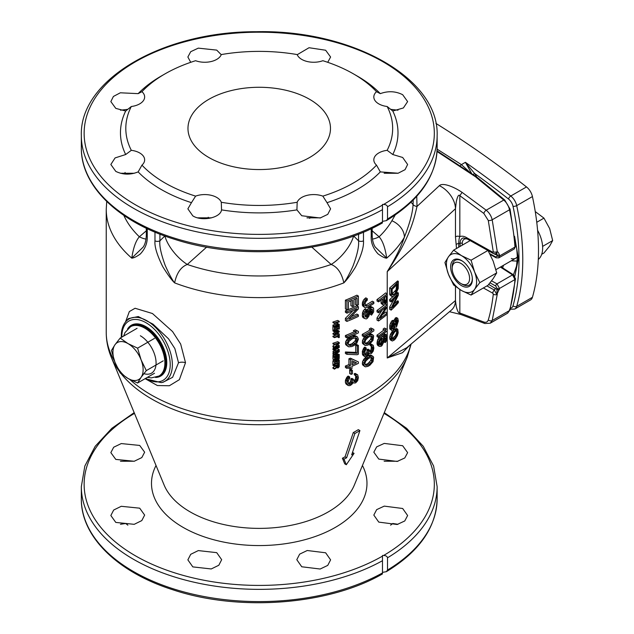 <?xml version="1.0" encoding="UTF-8"?>
<svg xmlns="http://www.w3.org/2000/svg" width="634" height="634" viewBox="0 0 634 634"><rect width="100%" height="100%" fill="white"/><g stroke="black" fill="none" stroke-linecap="round" stroke-linejoin="round"><path stroke-width="0.95" d="M437.024 151.502L477.291 177.948M416.744 196.286L417.021 206.43C414.279 217.834 410.444 237.528 387.223 271.621C395.45 258.22 401.179 246.737 404.397 237.187C409.921 222.851 412.805 211.978 413.059 204.568A5.334 4.073 -177.4 0 0 417.021 206.43L439.37 185.667C442.5 182.426 453.255 186.372 462.091 192.371L486.199 210.203C489.234 212.675 491.231 215.869 492.198 219.776L497.31 251.88L496.802 251.809L495.772 253.877L493.387 253.552A2.845 1.617 -60.9 0 1 492.792 252.245L466.283 237.465A13.52 7.941 -120.9 0 0 459.832 236.648C459.238 237.599 458.865 239.898 458.715 243.543L458.715 247.212M514.269 248.94L514.974 247.062A225.934 130.445 -120 0 0 509.522 209.775C508.579 205.852 506.661 202.611 503.776 200.051L476.182 177.362M382.484 221.979L382.484 204.441L383.61 204.449C385.892 204.544 387.192 205.321 387.517 206.771L387.517 219.007L386.383 220.64L382.484 221.345M410.943 202.254A17.792 14.669 10.2 0 1 413.059 204.568L413.217 200.019M391.883 220.751A17.792 13.782 30 0 1 404.397 237.187A152.992 88.332 0 0 1 386.7 258.141L375.328 247.141C373.347 244.28 372.293 240.231 372.166 234.984A3.558 2.053 180 0 1 371.215 236.379C370.827 242.553 373.093 248.377 378.007 253.862C382.064 256.762 384.965 258.189 386.7 258.141C385.218 247.942 382.698 240.825 379.116 236.783A139.813 80.716 0 0 0 391.883 220.751L395.204 214.981M159.919 234.136L159.919 240.793C159.261 245.651 161.004 253.814 165.149 265.281C169.016 273.983 172.171 279.848 174.612 282.875C176.712 273.04 180.944 266.906 187.299 264.465L206.629 247.141M311.841 247.141L331.17 264.465C337.439 266.89 341.663 273.032 343.85 282.875C346.869 279.943 350.721 274.72 355.412 267.207C361.253 255.724 363.948 246.935 363.48 240.841L363.48 232.131M372.451 239.058A26.683 11.032 -48.7 0 0 379.116 236.783L372.166 230.8M208.768 218.413L208.229 217.24M310.24 217.24L309.693 218.413M353.574 236.014A26.683 11.032 131.3 0 1 331.17 264.465A139.813 80.716 0 0 1 187.299 264.465A26.683 11.032 48.7 0 1 164.895 236.014M353.59 235.943L358.543 240.793C359.121 246.254 357.275 254.67 353.003 266.042C349.524 273.84 346.473 279.451 343.85 282.875A152.992 88.332 0 0 1 174.612 282.875C171.83 280.323 167.836 274.855 162.629 266.454C156.939 254.82 154.395 246.285 154.981 240.841A3.558 2.053 180 0 0 159.919 240.793L164.88 235.943M383.618 302.101A152.992 88.332 0 0 0 383.721 302.022L384.608 300.571L384.783 297.227M379.124 344.286L379.687 344.111A152.992 88.332 0 0 0 380.249 343.691L381.549 341.258L381.731 338.699L383.253 339.578L382.698 338.548L381.771 338.516A155.132 89.56 0 0 1 381.208 338.936L379.497 342.352L379.687 344.634L381.208 344.991A155.132 89.56 0 0 0 381.771 344.571L383.071 342.138L383.253 339.578M381.549 338.112L381.731 338.699M365.073 343.295L366.666 342.851A152.992 88.332 0 0 0 368.164 341.988L370.684 339.269L371.302 336.947L372.816 337.819L372.198 336.266L369.67 336.567A155.132 89.56 0 0 1 368.172 337.431L365.556 340.101L364.891 342.392L365.556 343.969L368.172 343.723A155.132 89.56 0 0 0 369.67 342.859L372.198 340.141L372.816 337.819M371.096 335.869L371.302 336.947M365.073 364.598L366.666 364.162A152.992 88.332 0 0 0 368.164 363.298L370.684 360.572L371.302 358.25L372.816 359.121L372.198 357.568L369.67 357.869A155.132 89.56 0 0 1 368.172 358.733L365.556 361.404L364.891 363.702L365.556 365.279L368.172 365.033A155.132 89.56 0 0 0 369.67 364.17L372.198 361.443L372.816 359.121M371.096 357.172L371.302 358.25M348.423 344.634L350.404 344.365A152.992 88.332 0 0 0 352.116 343.62L355 341.108L355.706 338.833L357.227 339.713L356.514 338.104L353.637 338.199A155.132 89.56 0 0 1 351.933 338.952L348.954 341.409L348.201 343.652L348.954 345.284L351.933 345.245A155.132 89.56 0 0 0 353.637 344.5L356.514 341.98L357.227 339.713M355.468 337.74L355.706 338.833M351.933 363.306A152.992 88.332 0 0 0 354.786 362.022M409.826 345.15L402.479 352.71L387.223 357.98L387.223 271.621L455.474 208.721A21.35 14.281 -132.5 0 0 439.37 185.667M146.303 230.8L139.353 236.783C135.819 240.793 133.291 247.91 131.769 258.141C133.711 258.062 136.532 256.699 140.249 254.044C145.202 248.79 147.54 242.909 147.254 236.379L147.254 228.684M145.772 379.045L157.391 385.535L169.341 385.757L179.382 379.663L185.508 362.688L180.666 344.048L172.575 331.566L152.453 313.521L135.082 308.259L129.344 311.563L125.516 321.985M380.994 300.112L381.177 303.535L383.253 304.954L384.529 304.93A155.132 89.56 0 0 0 385.25 304.36L387.017 300.968L387.192 293.804A155.132 89.56 0 0 1 378.53 300.421L378.53 301.871A155.132 89.56 0 0 0 382.516 298.986L382.516 303.337L383.253 304.954M378.53 301.871L377.008 300.999L377.008 299.541A152.992 88.332 0 0 0 385.654 292.916L387.192 293.804M377.008 310.438L378.53 311.318L378.53 312.768L377.008 311.888L377.008 310.438A152.992 88.332 0 0 0 384.149 305.065M382.437 314.662A152.992 88.332 0 0 0 385.654 312.039L387.192 312.927L387.192 314.377A155.132 89.56 0 0 1 378.53 320.994L378.53 318.823L386.138 307.022A155.132 89.56 0 0 1 378.53 312.768M378.53 320.994L377.008 320.122L377.008 317.943L382.12 310.177M377.008 335.132L378.53 336.004L378.53 337.462L377.008 336.583L377.008 335.132A152.992 88.332 0 0 0 384.053 329.831M384.426 328.071L385.963 328.959A155.132 89.56 0 0 1 384.529 330.108L382.999 329.228A152.992 88.332 0 0 0 384.426 328.071L387.192 329.387L387.192 330.845A155.132 89.56 0 0 1 378.53 337.462M380.804 335.766L377.785 339.436L377.008 343.604L377.785 345.482L379.298 346.362L381.018 346.338A155.132 89.56 0 0 0 381.961 345.641L383.982 341.671L384.164 339.111L383.253 337.153A155.132 89.56 0 0 0 383.618 336.876L385.781 336.123L386.312 337.137L385.25 342.606L386.494 340.624L387.192 337.621L386.494 334.815L383.618 335.663A155.132 89.56 0 0 1 382.334 336.646L380.067 339.039L378.72 341.924L378.53 344.484L379.298 346.362M382.096 334.784L384.252 333.785L386.494 334.815M384.164 339.745L384.783 336.258L386.312 337.137M384.608 335.671L384.783 336.258M364.922 305.334L365.802 305.097A152.992 88.332 0 0 0 372.332 301.198L373.846 302.069L373.846 303.527A155.132 89.56 0 0 1 367.308 307.419L365.335 307.775L364.447 307.284L363.781 305.461L364.447 301.958L367.308 298.701L367.308 300.151L365.778 301.729L365.113 303.781L365.778 306.087L367.308 305.968A155.132 89.56 0 0 0 373.846 302.069M367.308 298.701L365.802 297.829L363.829 299.644L362.489 302.291L362.489 305.683L364.447 307.284M363.781 316.596L364.447 318.419L362.941 317.547L362.268 315.724L363.781 316.596L364.003 313.331L366.658 309.717L366.658 311.175L365.113 313.949L365.335 316.738L366.436 317.341A155.132 89.56 0 0 0 367.094 316.984L368.172 315.161L369.036 310.311L370.731 308.1A155.132 89.56 0 0 0 371.572 307.593L372.404 307.332L373.64 308.496L373.64 311.888L371.572 315.098L370.058 314.226L371.096 309.337M362.268 315.724L363.163 310.898L365.144 308.845L366.658 309.717M365.224 316.311A152.992 88.332 0 0 0 365.58 316.112L366.666 314.29L367.522 309.44L369.218 307.228A152.992 88.332 0 0 0 370.058 306.721L370.89 306.46L373.228 307.783M362.268 334.364L363.781 335.243L363.781 336.694L362.268 335.822L362.268 334.364A152.992 88.332 0 0 0 370.454 329.728M370.89 328.008L372.404 328.88A155.132 89.56 0 0 1 370.731 329.886L369.218 329.014A152.992 88.332 0 0 0 370.89 328.008L373.846 329.426L373.846 330.885A155.132 89.56 0 0 1 363.781 336.694M364.669 345.173L362.489 343.446L362.489 340.545L363.829 337.89L366.452 335.473A152.992 88.332 0 0 0 368.378 334.364L370.89 333.817L373.64 335.854L373.022 340.355L369.884 343.945A155.132 89.56 0 0 1 367.958 345.062L365.335 345.546L364.003 344.317L363.781 342.986L365.335 338.762L367.958 336.345A155.132 89.56 0 0 0 369.884 335.235L371.572 334.712L373.022 335.029M366.214 347.971L364.708 347.099L364.051 347.701L362.268 351.799L362.941 355.317L364.891 356.68L366.214 356.688A155.132 89.56 0 0 0 367.094 356.197L368.608 354.62L369.036 353.162L369.67 353.756L371.152 353.606A155.132 89.56 0 0 0 371.572 353.352L373.228 351.117L373.846 348.074L373.228 345.308L371.572 345.118L371.572 346.33L372.61 346.909L372.816 347.987L372.61 350.293L371.572 352.139A155.132 89.56 0 0 1 371.152 352.393L369.884 352.179L369.464 350.008A155.132 89.56 0 0 1 368.608 350.499L368.386 353.043L367.094 354.992A155.132 89.56 0 0 1 366.214 355.476L365.335 355.23L364.891 353.772L365.113 350.99L366.214 349.183L366.214 347.971L364.891 349.413L363.781 352.67L364.003 355.46L364.891 356.68M365.026 354.43A152.992 88.332 0 0 0 365.58 354.121L366.88 352.171L367.094 349.627A152.992 88.332 0 0 0 367.95 349.136L369.464 350.008M371.152 352.393L369.654 351.529A152.992 88.332 0 0 0 370.058 351.268L371.096 349.421L371.302 347.115L372.816 347.987M371.096 346.037L371.302 347.115M371.572 346.33L370.058 345.459L370.058 344.246L370.89 343.985L373.228 345.308M364.669 366.484L362.489 364.756L362.489 361.848L363.829 359.201L366.452 356.776A152.992 88.332 0 0 0 368.378 355.666L370.89 355.119L373.64 357.156L373.022 361.657L369.884 365.255A155.132 89.56 0 0 1 367.958 366.365L365.335 366.848L364.003 365.628L363.781 364.288L365.335 360.072L367.958 357.647A155.132 89.56 0 0 0 369.884 356.538L371.572 356.015L373.022 356.332M334.498 323.483L332.929 322.571L332.929 322.024A152.992 88.332 0 0 0 337.724 320.439L339.277 321.335L339.277 321.882A155.132 89.56 0 0 1 337.367 322.54L337.367 325.083A155.132 89.56 0 0 0 339.277 324.426L339.277 324.973A155.132 89.56 0 0 1 334.498 326.565L334.498 326.019A155.132 89.56 0 0 0 336.757 325.282L336.757 322.746A155.132 89.56 0 0 1 334.498 323.483L334.498 322.936A155.132 89.56 0 0 0 339.277 321.335M337.367 323.649A152.992 88.332 0 0 0 337.724 323.522L339.277 324.426M334.498 326.565L332.929 325.662L332.929 325.115A152.992 88.332 0 0 0 335.188 324.378L335.188 323.253M332.929 326.383L334.498 327.295L334.498 330.56L332.929 329.656L332.929 326.383A152.992 88.332 0 0 0 333.738 326.13M334.498 330.56A155.132 89.56 0 0 0 335.117 330.362L335.117 327.635A155.132 89.56 0 0 0 336.757 327.096L336.757 329.458L335.188 328.555L335.188 327.612M332.929 333.468L334.498 334.372L334.498 334.918L332.929 334.015L334.166 332.707L334.166 331.637M332.929 330.377L334.498 331.828L332.929 330.924L332.929 330.377L334.142 330.354M335.117 330.33L337.724 330.243L339.277 331.146L334.498 331.289M334.498 337.645L334.498 337.098A155.132 89.56 0 0 0 338.778 335.671L338.778 334.221A155.132 89.56 0 0 0 339.277 334.047L337.724 333.151A152.992 88.332 0 0 1 337.225 333.326L337.225 334.776A152.992 88.332 0 0 1 332.929 336.186L332.929 336.733L334.498 337.645A155.132 89.56 0 0 0 338.778 336.218L338.778 337.668L337.225 336.749M334.498 344.722L332.929 343.818L332.929 343.271A152.992 88.332 0 0 0 337.724 341.686L339.277 342.582L339.277 343.398L335.22 347.036A155.132 89.56 0 0 0 339.277 345.665L339.277 346.212A155.132 89.56 0 0 1 334.498 347.812L334.498 346.996L338.675 343.335A155.132 89.56 0 0 1 334.498 344.722L334.498 344.175A155.132 89.56 0 0 0 339.277 342.582M334.498 347.812L332.929 346.901L332.929 346.085L334.522 344.714M334.063 347.353L333.032 348.597L333.032 349.865L335.22 351.299L336.147 351.268A155.132 89.56 0 0 0 339.277 350.206L339.277 349.659A155.132 89.56 0 0 1 336.147 350.729L335.735 350.768M335.156 349.627A152.992 88.332 0 0 0 337.724 348.763L339.277 349.659M332.929 353.439L334.498 354.343L334.498 355.072L332.929 354.168L332.929 353.439L333.959 352.766M332.929 351.624L334.498 352.528L334.498 353.075L332.929 352.171L332.929 351.624A152.992 88.332 0 0 0 334.752 351.038M336.48 353.598L339.277 354.477L339.277 355.294A155.132 89.56 0 0 1 334.498 356.887L334.498 356.34A155.132 89.56 0 0 0 338.279 355.095L334.498 355.072M334.498 356.887L332.929 355.983L332.929 355.436A152.992 88.332 0 0 0 334.34 354.985M333.738 356.451A152.992 88.332 0 0 1 332.929 356.704L333.032 359.304L335.632 360.603A155.132 89.56 0 0 0 336.147 360.437L336.955 359.621L337.771 359.898A155.132 89.56 0 0 0 338.176 359.755L339.182 358.685L339.277 356.015A155.132 89.56 0 0 1 334.498 357.616L334.911 360.477M332.929 360.794L334.498 361.697L334.498 364.97L332.929 364.059L332.929 360.794A152.992 88.332 0 0 0 334.554 360.271M334.498 364.97A155.132 89.56 0 0 0 335.117 364.772L335.117 362.046A155.132 89.56 0 0 0 336.757 361.507L336.757 363.868L335.188 362.965L335.188 362.022M332.929 364.788L334.498 365.691L334.498 366.238L332.929 365.335L332.929 364.788A152.992 88.332 0 0 0 333.738 364.526M335.117 364.082A152.992 88.332 0 0 0 336.385 363.654M337.367 363.322A152.992 88.332 0 0 0 337.724 363.203L339.277 364.098L339.182 366.769L338.176 367.839A155.132 89.56 0 0 1 337.771 367.974L336.86 367.554L334.498 369.147L334.498 368.512L336.654 367.078L336.654 365.533A155.132 89.56 0 0 1 334.498 366.238M334.498 369.147L332.929 368.235L332.929 367.601L335.093 366.048M346.933 309.78L345.403 308.893L345.403 300.175A152.992 88.332 0 0 0 356.887 295.19L358.4 296.062L358.4 304.78A155.132 89.56 0 0 1 356.99 305.445L356.99 298.186A155.132 89.56 0 0 1 353.883 299.605L353.883 305.897A155.132 89.56 0 0 1 352.425 306.539L352.425 300.247A155.132 89.56 0 0 1 348.454 301.911L348.454 309.17A155.132 89.56 0 0 1 346.933 309.78L346.933 301.063A155.132 89.56 0 0 0 358.4 296.062M356.99 305.445L355.468 304.574L355.468 298.883M352.425 306.539L350.895 305.659L350.895 300.896M346.933 313.172L345.403 312.285L345.403 310.826A152.992 88.332 0 0 0 356.887 305.842L358.4 306.713L358.4 308.893L348.708 319.235A155.132 89.56 0 0 0 358.4 314.947L358.4 316.398A155.132 89.56 0 0 1 346.933 321.398L346.933 319.219L356.99 308.837A155.132 89.56 0 0 1 346.933 313.172L346.933 311.714A155.132 89.56 0 0 0 358.4 306.713M351.228 316.651A152.992 88.332 0 0 0 356.887 314.068L358.4 314.947M346.933 321.398L345.403 320.511L345.403 318.331L352.956 310.66M345.403 335.521L346.933 336.408L346.933 337.859L345.403 336.979L345.403 335.521A152.992 88.332 0 0 0 354.731 331.542M355.238 329.862L356.752 330.734A155.132 89.56 0 0 1 354.842 331.614L353.32 330.734A152.992 88.332 0 0 0 355.238 329.862L358.4 331.408L358.4 332.858A155.132 89.56 0 0 1 346.933 337.859M347.947 346.418L345.657 344.619L345.657 341.718L347.17 339.174L350.158 336.963A152.992 88.332 0 0 0 352.361 336.004L355.238 335.671L357.465 336.939L358.4 339.158L356.752 343.327L353.883 345.601A155.132 89.56 0 0 1 351.688 346.56L348.708 346.838L347.194 345.506L346.933 344.159L348.708 340.054L351.688 337.843A155.132 89.56 0 0 0 353.883 336.884L355.801 336.503L357.465 336.939M346.933 354.327L345.403 353.439L345.403 351.989L355.706 352.393L355.706 345.134A152.992 88.332 0 0 0 356.887 344.571L358.4 345.451L358.4 354.168A155.132 89.56 0 0 1 357.227 354.723L346.933 354.327L346.933 352.869L357.227 353.273L357.227 346.005A155.132 89.56 0 0 0 358.4 345.451M350.451 369.353A155.132 89.56 0 0 0 351.933 368.726L351.933 366.301A155.132 89.56 0 0 0 358.4 363.361L358.4 361.911L350.404 358.162A152.992 88.332 0 0 1 348.922 358.789L348.922 364.598A152.992 88.332 0 0 1 345.403 366.024L345.403 367.482L346.933 368.37A155.132 89.56 0 0 0 350.451 366.935L350.451 369.353L348.922 368.473L348.922 367.569M351.196 374.369L349.667 373.489L349.667 370.097A152.992 88.332 0 0 0 350.895 369.574L352.425 370.454L352.425 373.838A155.132 89.56 0 0 1 351.196 374.369L351.196 370.977A155.132 89.56 0 0 0 352.425 370.454M348.692 384.101L349.207 384.394L348.454 383.736L348.201 381.177L349.706 378.141L349.706 376.929L348.177 376.049L347.424 376.596L345.403 380.551L345.403 382.492L346.164 384.125L348.201 385.535L349.706 385.646A155.132 89.56 0 0 0 350.697 385.226L352.425 383.768L352.908 382.342L353.637 382.991L355.325 382.96A155.132 89.56 0 0 0 355.801 382.738L357.695 380.646L358.4 377.65L357.695 374.837L355.801 374.512L355.801 375.724L356.99 376.382L357.227 377.476L356.99 379.766L355.801 381.533A155.132 89.56 0 0 1 355.325 381.747L354.366 381.7M348.391 383.459A152.992 88.332 0 0 0 349.168 383.134L350.65 381.296L350.895 378.767A152.992 88.332 0 0 0 351.87 378.347L353.392 379.227L353.883 381.43M353.661 380.868L353.804 380.868A152.992 88.332 0 0 0 354.279 380.654L355.468 378.894L355.706 376.604L357.227 377.476M355.468 375.502L355.706 376.604M355.801 375.724L354.279 374.845L354.279 373.632L355.238 373.434L357.695 374.837M145.146 378.656L161.187 382.635L163.128 382.247L172.63 377.285L178.519 362.735L174.865 348.589L168.557 338.841L153.024 324.156L138.291 316.548L128.512 318.577L125.904 321.525C122.845 325.115 121.308 329.926 121.3 335.965L121.332 337.415M127.553 329.038A29.354 16.944 60 0 1 131.341 325.234A29.354 16.944 60 0 1 153.959 333.096A29.354 16.944 60 0 1 166.774 362.64A29.354 16.944 60 0 1 160.695 376.073A29.354 16.944 60 0 1 155.504 377.452M130.715 326.621A29.354 16.944 60 0 1 132.649 324.6M161.9 375.257A29.354 16.944 60 0 1 159.182 375.922M398.009 524.286L392.779 523.486L390.592 525.158M127.878 525.158L125.683 523.486L120.46 524.286M402.669 508.5L384.252 506.122L376.667 509.641L373.822 515.077L378.767 522.115L397.185 524.492L404.769 520.958L407.622 515.521L402.669 508.5M398.009 461.243L384.133 461.227M382.484 572.375L386.383 571.67L387.517 570.037L387.517 557.801C387.192 556.351 385.892 555.574 383.61 555.479A175.103 101.099 0 0 0 383.982 413.376M192.815 566.891L211.233 568.96L218.817 565.251L221.67 559.687L216.717 552.65L198.299 550.589L190.715 554.314L187.87 559.87L192.815 566.891M382.484 573.017L382.484 555.471L383.61 555.479M402.669 445.734L384.252 443.412L376.667 446.867L373.822 452.193L378.767 459.087L397.185 461.441L404.769 457.97L407.622 452.636L402.669 445.734M325.646 552.785L307.228 550.51L299.644 554.148L296.799 559.687L301.744 566.772L320.162 569.023L327.746 565.393L330.599 559.87L325.646 552.785M197.713 217.842L211.526 217.85M306.935 217.85L320.749 217.842M384.133 173.264L398.009 173.256M390.592 109.333L398.009 110.205M120.46 110.205L127.878 109.333M120.46 173.256L134.337 173.264M114.485 360.968A152.992 88.332 0 0 1 106.235 332.351L106.235 209.283A152.992 88.332 0 0 0 131.769 258.141L143.181 247.078M123.836 215.378A139.813 80.716 0 0 0 139.353 236.783A26.683 11.032 -131.3 0 0 146.018 239.058M342.408 458.231L344.722 463.819L346.315 464.738L344 459.151L342.408 458.231A124.946 72.141 0 0 0 345.031 456.845L353.296 432.562A136.635 78.885 0 0 0 358.329 429.662L359.922 430.573L351.656 454.855A127.196 73.433 0 0 0 354.065 453.342L352.496 452.438M455.474 286.465L455.474 300.548A21.35 14.875 49.8 0 1 451.408 310.089L406.735 347.749L387.223 357.98L455.474 300.548L456.258 306.468C457.479 311.246 458.667 313.426 459.832 313.006L460.752 314.464L484.891 323.53A2.845 1.878 -70.5 0 1 483.861 322.032C486.096 322.714 487.57 322.024 488.283 319.948C490.439 312.871 492.111 304.272 493.3 294.136L492.792 293.209L483.377 287.955M483.861 213.468L488.283 220.473A2.845 1.141 167.6 0 0 492.198 219.776L509.522 209.775A1.775 0.705 -12.1 0 0 510.053 209.101L504.712 199.995A1.775 0.88 -49.6 0 1 504.719 200.003A1.775 0.88 -49.6 0 0 503.776 200.051L486.199 210.203A2.845 1.3 127.3 0 0 483.861 213.468L459.832 195.692C458.675 194.218 457.479 196.271 456.266 201.842L455.474 208.721L455.474 236.934L456.504 248.48M391.654 296.363L389.823 294.834L389.656 287.963L397.621 280.941L398.342 281.353L398.2 288.541L396.012 293.653A155.132 89.56 0 0 1 393.722 296.038L392.295 296.712L391.321 295.698L391.162 288.835A155.132 89.56 0 0 0 398.342 281.353M389.656 307.086L391.162 307.958L391.162 310.137L389.656 309.265L389.656 307.086L394.451 298.685M394.277 303.741L397.621 300.793L398.342 301.205L398.342 302.664A155.132 89.56 0 0 1 391.162 310.137M389.656 299.581L391.162 300.453L391.162 301.903L389.656 301.039L389.656 299.581L393.524 296.173M394.015 295.737L397.621 292.559L398.342 292.979L398.342 295.159L392.295 307.609A155.132 89.56 0 0 0 398.342 301.205M394.34 321.066L393.048 320.321L391.693 321.034L389.823 325.099L389.823 328.967L392.295 330.845L393.096 330.56A155.132 89.56 0 0 0 393.563 330.084L394.958 326.732L396.163 327.144A155.132 89.56 0 0 0 396.607 326.653L398.342 321.058L397.772 318.331L396.607 318.426A155.132 89.56 0 0 1 396.163 318.91L394.958 321.89L394.34 321.066L393.563 321.375A155.132 89.56 0 0 1 393.096 321.842L391.321 325.963L391.162 328.777L391.812 330.583M397.772 318.331L396.432 317.571L395.584 317.84L393.833 320.772M394.189 331.392L392.874 330.639L390.338 334.57L389.656 337.835L391.162 338.699L392.295 334.237L394.189 331.392A155.132 89.56 0 0 0 395.561 329.965L397.772 329.22L396.432 328.467L393.643 329.965M389.656 337.835L390.338 339.895L392.295 341.013L394.189 340.109A155.132 89.56 0 0 0 395.561 338.683L397.336 335.766L398.2 332.842L397.772 329.22M396.607 284.777L396.099 289.793L392.169 293.907M393.27 322.872L393.215 325.496L392.058 328.206M395.402 325.25L396.313 325.773L395.259 324.473L396.313 319.956A155.132 89.56 0 0 0 396.607 319.639L396.607 322.508L395.37 325.052M396.622 330.607L396.607 332.921L395.251 335.806L392.081 338.619M455.474 236.934A2.845 1.64 180 0 1 459.832 236.648L459.832 195.692L462.091 192.371M488.283 220.473L493.3 251.88L492.792 252.245M489.773 253.663L495.756 257L497.032 256.128L496.802 251.809A2.845 1.442 174.4 0 1 493.3 251.88M496.913 252.332A1.775 1.316 -42.7 0 0 497.31 251.88C497.872 251.738 498.578 252.697 499.426 254.773L499.521 255.985L514.974 247.062A1.775 0.935 -4.2 0 0 515.497 246.341L514.245 248.956M500.923 266.771L513.5 274.831A1.775 1.078 122.7 0 0 512.541 274.879L514.974 279.531A225.934 130.445 60 0 1 509.522 310.517L507.644 313.164M486.92 285.918L494.314 290.039L496.802 294.596L497.31 294.113L492.198 320.519L490.256 323.205L507.683 313.141M493.3 294.136A2.845 1.823 -173.8 0 0 496.802 294.596L499.521 288.454L496.993 283.858L491.572 280.83M490.217 254.519L496.129 257.808L498.799 257.872L499.521 255.985A1.775 0.935 -4.3 0 1 497.032 256.128M496.913 294.017L497.032 288.343L495.756 286.045L490.003 282.843M397.336 289.286L397.478 283.794A155.132 89.56 0 0 1 392.137 289.366L392.295 294.533L392.612 294.953L393.722 294.588A155.132 89.56 0 0 0 396.012 292.203L397.336 289.286L396.432 288.763M391.162 307.958L397.478 295.42A155.132 89.56 0 0 1 391.162 301.903M391.162 300.453A155.132 89.56 0 0 0 398.342 292.979M383.618 298.138A155.132 89.56 0 0 0 386.312 295.983L386.312 300.587L385.25 302.901A155.132 89.56 0 0 1 384.711 303.337L383.8 303.321L383.618 302.735L383.618 298.138M378.53 311.318A155.132 89.56 0 0 0 387.192 304.692L387.192 306.872L379.877 318.593A155.132 89.56 0 0 0 387.192 312.927M385.963 328.959L387.192 329.387M384.529 330.108L385.781 330.552A155.132 89.56 0 0 1 378.53 336.004M364.447 318.419L366.214 318.918A155.132 89.56 0 0 0 367.308 318.316L369.036 315.875L369.884 311.025L370.938 309.424A155.132 89.56 0 0 0 371.358 309.178L371.984 309.035L372.61 310.105L371.572 315.098M372.404 328.88L373.846 329.426M370.731 329.886L372.198 330.457A155.132 89.56 0 0 1 363.781 335.243M336.757 329.458A155.132 89.56 0 0 0 337.367 329.252L337.367 326.898A155.132 89.56 0 0 0 338.675 326.447L338.675 329.173A155.132 89.56 0 0 0 339.277 328.967L339.277 325.694A155.132 89.56 0 0 1 334.498 327.295M334.498 331.828L335.735 331.796L335.735 333.611L334.498 334.372M334.498 334.918L339.277 331.867L339.277 331.146M336.147 333.389L336.147 331.748L338.881 331.645L336.147 333.389M338.778 337.668A155.132 89.56 0 0 0 339.277 337.494L339.277 334.047M332.929 349.445L334.498 350.348L334.807 349.072L336.147 348.003A155.132 89.56 0 0 0 339.277 346.941L339.277 347.487A155.132 89.56 0 0 1 336.147 348.549L335.22 349.389L335.22 350.483M334.498 350.348L334.807 351.07M334.498 352.528A155.132 89.56 0 0 0 339.277 350.935L339.277 351.751L335.014 354.541L339.277 354.477M334.498 353.075A155.132 89.56 0 0 0 338.279 351.822L334.498 354.343M338.58 358.804L338.675 356.768A155.132 89.56 0 0 1 337.264 357.251L337.264 358.979L337.874 359.319A155.132 89.56 0 0 0 338.073 359.248L338.58 358.804L337.264 358.044M335.426 360.041L335.735 360.033A155.132 89.56 0 0 0 336.044 359.93L336.654 359.185L336.654 357.457A155.132 89.56 0 0 1 335.117 357.956L335.22 359.922M336.757 363.868A155.132 89.56 0 0 0 337.367 363.662L337.367 361.301A155.132 89.56 0 0 0 338.675 360.857L338.675 363.583A155.132 89.56 0 0 0 339.277 363.369L339.277 360.104A155.132 89.56 0 0 1 334.498 361.697M334.498 365.691A155.132 89.56 0 0 0 339.277 364.098M337.367 367.292L337.264 365.335A155.132 89.56 0 0 0 338.778 364.819L338.778 366.539L338.176 367.292A155.132 89.56 0 0 1 337.874 367.395L337.565 367.411M356.752 330.734L358.4 331.408M354.842 331.614L356.514 332.295A155.132 89.56 0 0 1 346.933 336.408M346.933 368.37L346.933 366.912A155.132 89.56 0 0 0 350.451 365.485L350.451 359.668A155.132 89.56 0 0 0 351.933 359.042L358.4 361.911M351.933 364.851A155.132 89.56 0 0 0 356.514 362.799L351.933 360.738L351.933 364.851M349.207 384.394L349.706 384.434A155.132 89.56 0 0 0 350.697 384.022L352.179 382.175L352.425 379.647A155.132 89.56 0 0 0 353.392 379.227M345.403 382.492L346.933 383.38L347.694 379.203L349.706 376.929M346.933 383.38L348.201 385.535M392.137 325.678L393.096 323.055A155.132 89.56 0 0 0 393.563 322.579L394.189 322.682L394.649 324.14L393.563 328.88A155.132 89.56 0 0 1 393.096 329.347L392.137 328.578L392.137 325.678M396.313 325.773A155.132 89.56 0 0 0 396.607 325.448L397.629 321.882L397.478 320.107L396.607 319.639M391.162 338.699L391.812 340.751M396.313 330.615L397.478 331.003L397.478 333.429L395.41 337.629A155.132 89.56 0 0 1 394.34 338.738L392.454 339.412L391.971 337.938L392.454 335.537L394.34 332.446A155.132 89.56 0 0 0 395.41 331.336L396.313 330.615M389.823 294.834L391.321 295.698M389.656 293.772L391.162 294.644M389.656 287.963L391.162 288.835M396.607 287.646L397.478 288.153M396.099 289.793L397.043 290.34M395.584 290.721L396.607 291.307M394.911 291.561L396.012 292.203M392.367 293.804L393.722 294.588M392.287 294.509L393.096 294.969M377.008 299.541L378.53 300.421M380.994 302.458L382.516 303.337M381.177 303.535L382.698 304.415M384.783 299.7L386.312 300.587M384.608 300.571L386.138 301.459M384.252 301.348L385.781 302.228M383.721 302.022L385.25 302.901M383.618 302.703L384.711 303.337M377.008 317.943L378.53 318.823M385.678 303.821L387.192 304.692M385.306 336.075L386.138 336.559M384.783 337.708L386.312 338.596M384.608 338.58L386.138 339.467M384.252 339.594L385.781 340.482M384.109 340.743L385.25 341.401M383.927 341.845L385.25 342.606M384.252 333.785L385.781 334.673M383.364 334.023L384.893 334.911M382.175 334.831L383.618 335.663M380.86 335.798L382.334 336.646M379.497 336.987L381.018 337.867M378.553 338.16L380.067 339.039M377.785 339.436L379.298 340.307M377.206 341.052L378.72 341.924M377.008 342.392L378.53 343.271M377.008 343.604L378.53 344.484M377.206 344.682L378.72 345.554M380.249 343.691L381.771 344.571M380.804 343.034L382.334 343.913M379.687 344.111L381.208 344.991M379.679 344.603L380.638 345.158M382.08 338.421L383.071 338.992M381.731 340.395L383.253 341.274M381.549 341.258L383.071 342.138M381.177 342.265L382.698 343.145M364.708 298.677L366.214 299.549M363.829 299.644L365.335 300.516M362.941 301.087L364.447 301.958M362.489 302.291L364.003 303.163M362.268 303.623L363.781 304.494M362.268 304.589L363.781 305.461M362.489 305.683L364.003 306.555M365.802 305.097L367.308 305.968M365.327 305.572L366.436 306.206M370.058 312.776L371.572 313.648M370.89 306.46L372.404 307.332M370.058 306.721L371.572 307.593M369.218 307.228L370.731 308.1M368.378 307.973L369.884 308.845M367.522 309.44L369.036 310.311M367.094 310.652L368.608 311.524M366.88 311.746L368.386 312.617M366.88 313.196L368.386 314.068M366.666 314.29L368.172 315.161M366.23 315.257L367.744 316.128M365.58 316.112L367.094 316.984M365.327 316.707L366.436 317.341M364.265 309.574L365.778 310.446M363.163 310.898L364.669 311.769M362.489 312.459L364.003 313.331M362.268 313.79L363.781 314.662M362.489 316.818L364.003 317.689M371.698 309.099L372.404 309.511M371.183 309.281L372.61 310.105M371.096 310.692L372.61 311.563M370.89 311.54L372.404 312.411M370.478 312.285L371.984 313.156M366.452 335.473L367.958 336.345M368.378 334.364L369.884 335.235M365.366 336.321L366.872 337.193M364.708 336.931L366.214 337.803M363.829 337.89L365.335 338.762M363.163 338.976L364.669 339.848M362.489 340.545L364.003 341.417M362.268 342.114L363.781 342.986M362.489 343.446L364.003 344.317M370.89 333.817L372.404 334.689M370.058 333.841L371.572 334.712M369.432 333.975L370.938 334.847M371.635 336.171L372.61 336.741M371.096 338.287L372.61 339.158M370.684 339.269L372.198 340.141M369.432 340.997L370.938 341.869M368.164 341.988L369.67 342.859M366.666 342.851L368.172 343.723M365.366 343.343L366.872 344.214M368.98 353.352L369.67 353.756M370.89 343.985L372.404 344.856M370.058 344.246L371.572 345.118M371.635 346.338L372.61 346.909M371.302 348.082L372.816 348.954M371.096 349.421L372.61 350.293M370.684 350.404L372.198 351.276M370.058 351.268L371.572 352.139M369.884 352.163L370.311 352.409M367.094 349.627L368.608 350.499M367.094 350.602L368.608 351.474M366.88 352.171L368.386 353.043M366.452 353.146L367.958 354.018M365.58 354.121L367.094 354.992M365.113 354.834L366.214 355.476M365.327 355.214L365.778 355.476M364.051 347.701L365.556 348.573M363.385 348.541L364.891 349.413M362.941 349.508L364.447 350.38M362.489 350.713L364.003 351.585M362.268 351.799L363.781 352.67M362.268 353.732L363.781 354.604M362.489 354.588L364.003 355.46M362.941 355.317L364.447 356.189M366.452 356.776L367.958 357.647M368.378 355.666L369.884 356.538M365.366 357.631L366.872 358.503M364.708 358.234L366.214 359.106M363.829 359.201L365.335 360.072M363.163 360.278L364.669 361.158M362.489 361.848L364.003 362.719M362.268 363.417L363.781 364.288M362.489 364.756L364.003 365.628M370.89 355.119L372.404 355.991M370.058 355.143L371.572 356.015M369.432 355.278L370.938 356.149M371.635 357.481L372.61 358.044M371.096 359.589L372.61 360.461M370.684 360.572L372.198 361.443M369.432 362.299L370.938 363.171M368.164 363.298L369.67 364.17M366.666 364.162L368.172 365.033M365.366 364.653L366.872 365.525M335.188 324.378L336.757 325.282M332.929 325.115L334.498 326.019M332.929 322.024L334.498 322.936M337.367 328.412L338.675 329.173M338.493 325.242L339.277 325.694M334.166 332.707L335.735 333.611M337.225 333.326L338.778 334.221M337.225 334.776L338.778 335.671M332.929 336.186L334.498 337.098M332.929 346.085L334.498 346.996M337.748 344.785L339.277 345.665M332.929 343.271L334.498 344.175M335.117 350.134L336.147 350.729M338.493 346.481L339.277 346.941M335.338 347.535L336.147 348.003M334.728 347.741L335.632 348.264M333.65 347.67L335.22 348.573M333.238 348.169L334.807 349.072M333.032 348.597L334.601 349.5M332.929 349.08L334.498 349.992M333.032 349.865L334.601 350.768M332.929 355.436L334.498 356.34M338.493 350.483L339.277 350.935M338.493 355.563L339.277 356.015M332.929 356.704L334.498 357.616M332.929 358.884L334.498 359.795M333.032 359.304L334.601 360.215M337.264 357.679L338.675 358.495M337.264 358.408L338.374 359.05M337.264 358.781L338.073 359.248M337.264 358.963L337.874 359.319M335.117 359.676L335.735 360.033M335.117 359.399L336.044 359.93M335.117 358.297L336.654 359.185M335.117 358.662L336.551 359.486M335.117 359.026L336.345 359.74M337.367 362.822L338.675 363.583M338.413 359.605L339.277 360.104M335.093 366.175L336.654 367.078M332.929 367.601L334.498 368.512M337.264 365.667L338.778 366.539M337.264 366.032L338.675 366.848M337.264 366.397L338.477 367.102M337.264 366.769L338.176 367.292M337.264 367.046L337.874 367.395M345.403 300.175L346.933 301.063M345.403 318.331L346.933 319.219M345.403 310.826L346.933 311.714M350.158 336.963L351.688 337.843M352.361 336.004L353.883 336.884M348.922 337.724L350.451 338.611M348.177 338.279L349.706 339.158M347.17 339.174L348.708 340.054M346.418 340.204L347.947 341.092M345.657 341.718L347.194 342.606M345.403 343.271L346.933 344.159M345.657 344.619L347.194 345.506M355.238 335.671L356.752 336.543M354.279 335.624L355.801 336.503M353.566 335.711L355.088 336.583M355.872 337.97L356.99 338.611M355.468 340.157L356.99 341.037M355 341.108L356.514 341.98M353.566 342.732L355.088 343.604M352.116 343.62L353.637 344.5M350.404 344.365L351.933 345.245M348.922 344.745L350.451 345.633M355.706 345.134L357.227 346.005M355.706 352.393L357.227 353.273M345.403 351.989L346.933 352.869M350.404 358.162L351.933 359.042M348.922 358.789L350.451 359.668M348.922 364.598L350.451 365.485M345.403 366.024L346.933 366.912M349.667 370.097L351.196 370.977M352.845 382.532L353.637 382.991M355.238 373.434L356.752 374.314M354.279 373.632L355.801 374.512M355.872 375.732L356.99 376.382M355.706 377.571L357.227 378.45M355.468 378.894L356.99 379.766M355 379.837L356.514 380.717M354.279 380.654L355.801 381.533M353.804 380.868L355.325 381.747M350.895 378.767L352.425 379.647M350.895 379.742L352.425 380.622M350.65 381.296L352.179 382.175M350.158 382.231L351.688 383.118M349.168 383.134L350.697 384.022M348.446 383.705L349.706 384.434M347.424 376.596L348.954 377.484M346.671 377.388L348.201 378.268M346.164 378.316L347.694 379.203M345.657 379.481L347.194 380.368M345.403 380.551L346.933 381.438M345.657 383.356L347.194 384.244M346.164 384.125L347.694 385.012M392.2 320.582L393.563 321.375M391.693 321.034L393.096 321.842M390.845 322.262L392.295 323.102M390.338 323.435L391.812 324.291M389.823 325.099L391.321 325.963M389.656 326.455L391.162 327.326M389.656 327.905L391.162 328.777M389.823 328.967L391.321 329.831M396.432 317.571L397.336 318.094M395.584 317.84L396.607 318.426M395.077 318.284L396.163 318.91M394.403 319.37L395.561 320.035M393.896 320.542L395.109 321.24M393.429 322.714L394.499 323.332M393.381 323.411L394.649 324.14M393.381 324.378L394.649 325.107M393.215 325.496L394.499 326.241M392.874 326.764L394.189 327.524M392.2 328.087L393.563 328.88M392.28 328.872L393.096 329.347M395.584 324.862L396.607 325.448M396.099 323.926L397.043 324.473M396.662 319.639L397.478 320.107M396.773 320.424L397.629 320.915M396.773 321.39L397.629 321.882M396.607 322.508L397.478 323.015M394.403 329.292L395.561 329.965M392.026 331.63L393.405 332.422M391.519 332.319L392.937 333.135M390.845 333.397L392.295 334.237M390.338 334.57L391.812 335.426M389.823 336.234L391.321 337.098M389.823 339.135L391.321 339.998M396.432 328.467L397.336 328.991M395.759 328.578L396.757 329.157M395.251 328.784L396.313 329.403M396.797 330.607L397.478 331.003M396.773 331.558L397.629 332.05M396.607 332.921L397.478 333.429M396.266 333.944L397.193 334.483M395.251 335.806L396.313 336.424M394.229 336.947L395.41 337.629M393.048 337.993L394.34 338.738M392.089 338.683L393.405 339.444M139.694 508.175L121.276 506.297L113.692 510.021L110.847 515.521L115.792 522.424L134.21 524.326L141.794 520.593L144.647 515.077L139.694 508.175M139.694 445.433L121.276 443.57L113.692 447.224L110.847 452.636L115.792 459.412L134.218 461.259L141.802 457.597L144.647 452.193L139.694 445.433M134.337 461.227L120.46 461.243M344 459.151A127.196 73.433 0 0 0 346.624 457.764L354.889 433.482L353.296 432.562M346.624 457.764L345.031 456.845M354.889 433.482A138.886 80.185 0 0 0 359.922 430.573M346.315 464.738L354.065 453.342M221.543 209.878C220.577 217.866 201.897 221.734 192.815 215.861L187.87 208.84L191.452 202.674A138.767 80.114 180 0 1 161.115 189.423A138.767 80.114 0 0 1 138.149 171.901C130.358 175.016 122.901 174.841 115.792 171.394L110.847 164.491L115.087 157.921L125.683 154.53L131.317 150.321A16.904 9.756 180 0 1 139.694 152.96A16.904 9.756 180 0 1 144.647 159.855A16.904 9.756 180 0 1 141.953 165.141A133.425 77.031 0 0 0 195.613 196.128A16.904 9.756 180 0 1 216.717 197.428A16.904 9.756 180 0 1 221.29 202.27L221.543 209.878A138.767 80.114 180 0 0 296.918 209.878L297.18 202.27A16.904 9.756 180 0 1 322.849 196.128A133.425 77.031 0 0 0 376.517 165.141A16.904 9.756 180 0 1 373.822 159.855A16.904 9.756 180 0 1 387.152 150.321A133.425 77.031 0 0 0 387.152 106.504A16.904 9.756 180 0 1 378.767 103.873A16.904 9.756 180 0 1 373.822 96.97A16.904 9.756 180 0 1 376.517 91.684A133.425 77.031 0 0 0 353.582 73.948A133.425 77.031 0 0 0 322.849 60.705A16.904 9.756 180 0 1 301.744 59.398A16.904 9.756 180 0 1 297.18 54.564A133.425 77.031 0 0 0 221.29 54.564A16.904 9.756 180 0 1 195.613 60.705A133.425 77.031 0 0 0 164.888 73.948A133.425 77.031 0 0 0 141.953 91.684A16.904 9.756 180 0 1 144.647 96.97A16.904 9.756 180 0 1 131.317 106.504A133.425 77.031 0 0 0 131.317 150.321M353.582 73.948L357.354 76.12A138.767 80.114 180 0 1 380.313 93.642C388.111 90.797 395.561 91.145 402.669 94.704L407.622 101.598L403.375 107.962L392.779 111.013A138.767 80.114 180 0 1 392.779 154.53L402.669 157.47L407.622 164.491L405.055 169.674L398.128 173.225L380.313 171.901A138.767 80.114 180 0 1 327.017 202.674L330.599 208.84L327.746 214.363L320.162 217.993L301.744 215.742L296.918 209.878M392.779 111.013L387.152 106.504M221.29 202.27A133.425 77.031 0 0 0 297.18 202.27M380.313 171.901L376.517 165.141M322.849 196.128L327.017 202.674M387.152 150.321L392.779 154.53M376.517 91.684L380.313 93.642M164.888 73.948L161.115 76.12A138.767 80.114 0 0 0 138.149 93.642L141.953 91.684M191.452 202.674L195.613 196.128M141.953 165.141L138.149 171.901M131.317 106.504L125.683 111.013A138.767 80.114 0 0 0 125.683 154.53M309.614 99.324A71.254 41.139 0 0 0 232.369 90.313A71.254 41.139 0 0 0 187.981 127.91A71.254 41.139 0 0 0 208.848 157.501A71.254 41.139 0 0 0 286.909 166.322A71.254 41.139 0 0 0 330.48 127.91A71.254 41.139 0 0 0 309.614 99.324M125.683 111.013L115.792 108.382L110.847 101.598L113.415 96.447L120.333 92.794L138.149 93.642M190.731 62.306L187.87 57.012L190.715 51.695L198.299 48.136L216.717 50.11L221.234 54.69M297.227 54.69L309.035 47.724L325.646 50.237L330.599 57.012L327.738 62.306M532.425 297.298A10.675 6.166 60 0 1 530.5 299.969L514.776 309.043A10.675 6.166 -120 0 0 516.702 306.373L532.425 297.298A225.934 130.445 -120 0 0 532.425 196.556A10.675 6.166 60 0 0 526.497 186.935A910.852 525.887 -120 0 0 435.915 123.416M514.562 236.339L518.422 258.537L514.84 276.266M469.802 172.282L461.409 164.618L437.119 149.148M471.68 173.565L465.396 162.32L474.557 173.454L473.091 174.532M514.982 240.349L516.742 248.805L517.384 257.253L516.504 266.153L513.469 274.815M511.297 260.78L517.225 261.121M516.575 257.737L517.376 258.078M537.592 230.261A26.683 15.406 60 0 1 542.649 248.037A26.683 15.406 60 0 1 538.306 259.433M462.241 284.286L460.878 283.501A12.308 7.109 60 0 1 452.177 268.428A12.308 7.109 60 0 1 460.878 263.403A12.308 7.109 -120 0 1 469.588 278.477A12.308 7.109 -120 0 1 460.878 283.501L462.241 284.286A14.233 8.218 -120 0 0 469.358 284.991A14.233 8.218 -120 0 0 472.267 277.375M452.177 268.428A12.308 7.109 -120 0 0 457.55 280.814A12.308 7.109 -120 0 0 467.036 284.111A12.308 7.109 -120 0 0 469.588 278.477A12.308 7.109 -120 0 0 464.215 266.09A12.308 7.109 -120 0 0 454.729 262.793A12.308 7.109 -120 0 0 452.177 268.428L452.177 266.859A14.233 8.218 60 0 1 455.125 260.344A14.233 8.218 60 0 1 462.241 261.049A14.233 8.218 -120 0 1 463.177 261.636M541.705 254.282L543.956 252.99L549.662 246.008L552.666 240.587L542.601 246.404M536.76 222.28L543.956 218.128L549.662 228.581L552.666 240.587M535.255 211.582L543.956 218.128M517.384 256.722A14.233 8.218 60 0 1 511.266 258.577M471.078 295.064L474.581 289.35L479.795 282.661L474.581 271.923L471.078 260.202L461.512 255.661A21.35 12.323 -120 0 0 448.436 256.825A21.35 12.323 -120 0 0 448.436 274.26A21.35 12.323 -120 0 0 461.512 290.523A21.35 12.323 -120 0 0 474.581 289.35A21.35 12.323 -120 0 0 474.581 271.923A21.35 12.323 -120 0 0 461.512 255.661L453.643 250.137L448.436 256.825L444.933 262.531L448.436 274.26L453.643 284.999L461.512 290.523L471.078 295.064L487.998 285.292L493.204 278.603L496.707 272.897L493.204 261.176L487.998 250.43M461.512 260.526A15.39 8.884 -120 0 0 450.631 266.803A15.39 8.884 -120 0 0 461.512 285.657A15.39 8.884 -120 0 0 472.393 279.372A15.39 8.884 -120 0 0 461.512 260.526L461.512 260.526M453.643 250.137L470.159 240.603M479.795 282.661L496.707 272.897M471.078 260.202L487.895 250.485M472.385 278.889A14.233 8.218 60 0 1 469.445 284.943L469.358 284.991M461.924 260.772A14.233 8.218 -120 0 0 455.212 260.289L455.125 260.344M130.525 326.732L131.159 326.367A28.467 16.436 60 0 1 145.392 327.778A28.467 16.436 -120 0 1 163.984 352.861A28.467 16.436 -120 0 1 159.617 375.669L158.991 376.033A28.467 16.436 -120 0 0 163.358 353.225A28.467 16.436 -120 0 0 144.758 328.143A28.467 16.436 -120 0 0 130.525 326.732L125.033 332.517L123.614 336.099M163.223 360.849L146.311 370.613L141.105 377.301L137.594 383.015L128.028 378.474L120.167 372.951L114.952 362.212L111.449 350.483L114.952 344.777L120.167 338.088L128.028 343.612L137.594 348.153L141.105 359.874L146.311 370.613M154.514 338.382L137.594 348.153M154.514 373.244L137.594 383.015M137.079 328.317L120.167 338.088M128.028 343.612A21.35 12.323 60 0 1 141.105 359.874A21.35 12.323 60 0 1 141.105 377.301A21.35 12.323 60 0 1 128.028 378.474A21.35 12.323 60 0 1 114.952 362.212A21.35 12.323 60 0 1 114.952 344.777A21.35 12.323 60 0 1 128.028 343.612M131.476 326.193A28.467 16.436 60 0 1 131.785 326.003A28.467 16.436 60 0 1 153.721 333.627A28.467 16.436 60 0 1 166.148 362.276A28.467 16.436 60 0 1 160.251 375.304A28.467 16.436 60 0 1 159.934 375.479M131.785 326.003L134.305 324.553A28.467 16.436 60 0 1 135.66 323.903M164 372.998A28.467 16.436 60 0 1 162.764 373.854L160.251 375.304M382.484 221.916A177.9 102.708 180 0 1 189.511 242.346A177.9 102.708 180 0 1 81.334 147.849L81.334 135.613C79.329 79.646 162.93 31.296 256.469 31.716C351.965 29.497 439.283 78.45 437.135 135.613A177.9 102.708 180 0 1 387.517 206.771M382.484 209.68A177.9 102.708 180 0 1 189.511 230.11A177.9 102.708 180 0 1 81.334 135.613M437.135 135.613L437.135 147.849A177.9 102.708 180 0 1 387.517 219.007M129.804 379.457A152.992 88.332 0 0 0 291.616 418.686A152.992 88.332 0 0 0 410.816 344.317M371.215 236.379L371.215 228.684M154.981 240.841L154.981 232.131M185.508 362.688A7.117 4.105 0 0 0 178.519 362.735M161.187 382.635A35.932 20.748 -120 0 0 172.361 364.788A35.932 20.748 -120 0 0 154.395 326.367A35.932 20.748 -120 0 0 125.904 321.525M145.638 378.371A34.212 19.757 -120 0 0 170.213 364.621A34.212 19.757 -120 0 0 146.018 322.722A34.212 19.757 -120 0 0 121.823 336.686A34.212 19.757 -120 0 0 121.823 337.129M362.434 465.491A107.74 62.203 180 0 1 314.48 536.768A107.74 62.203 180 0 1 183.044 527.345A107.74 62.203 180 0 1 156.035 465.491M134.487 413.376A175.103 101.099 0 0 0 135.414 555.804A175.103 101.099 0 0 0 382.484 556.129M383.61 204.449A175.103 101.099 0 0 0 383.047 61.807A175.103 101.099 0 0 0 135.414 61.807A175.103 101.099 0 0 0 135.414 204.774A175.103 101.099 0 0 0 382.484 205.099M125.096 172.488A139.813 80.716 0 0 0 124.367 173.97M143.141 247.141C145.123 244.28 146.177 240.231 146.303 234.984A3.558 2.053 0 0 0 147.254 236.379M363.48 240.841A3.558 2.053 0 0 1 358.543 240.793L358.543 234.136M106.235 332.351C106.266 340.918 107.946 349.223 111.283 357.283A152.105 87.817 0 0 0 119.065 370.985M121.237 373.83A152.105 87.817 0 0 0 151.677 398.984A152.105 87.817 0 0 0 300.611 421.396A152.105 87.817 0 0 0 407.179 357.283L411.133 344.048M407.179 357.283L354.351 485.042A97.787 56.458 180 0 1 285.839 526.252A97.787 56.458 180 0 1 190.089 511.852A97.787 56.458 180 0 1 164.119 485.042L111.283 357.283M459.832 289.508L459.832 313.006L483.861 322.032M456.504 244.28A2.845 1.64 180 0 1 458.715 243.543A2.845 1.64 180 0 0 460.07 243.282L460.07 246.428M493.387 253.552L466.878 238.772L463.303 237.948A10.754 6.316 -120.9 0 0 460.07 243.282A1.775 1.03 180 0 1 462.265 243.408L462.265 245.16M466.878 238.772A2.845 1.617 -60.9 0 1 466.283 237.465M495.186 253.972A1.775 1.006 -60.9 0 1 495.265 254.44L494.282 253.893M499.426 254.773A1.775 0.927 -4.6 0 1 496.937 254.931L495.265 254.44M513.5 274.831L515.497 278.817L510.029 309.915A1.775 1.268 -164 0 1 509.522 310.517L492.198 320.519A2.845 2.021 -163.8 0 1 488.283 319.948M467.432 239.081A9.019 5.294 -120.9 0 0 462.265 243.408M488.727 284.412L496.937 289.437A1.775 1.117 5 0 0 499.426 289.556M515.497 278.825A1.775 1.117 -175.4 0 1 514.974 279.531L499.521 288.454A1.775 1.109 4.7 0 1 497.032 288.343M500.377 267.08L512.541 274.879L496.993 283.858A1.775 1.006 -60.9 0 0 495.756 286.045M495.756 257A1.775 1.006 119.1 0 0 496.121 257.808M492.792 293.209A2.845 1.617 119.1 0 1 494.314 290.039A1.775 1.006 119.1 0 0 495.265 288.058M382.484 560.71A177.9 102.708 180 0 1 189.511 581.14A177.9 102.708 180 0 1 81.334 486.643L84.845 466.014L95.195 446.304L111.861 428.299L134.178 412.631M384.291 412.631L406.6 428.299L423.274 446.304L433.616 466.014L437.135 486.643A177.9 102.708 180 0 1 387.517 557.801M387.517 570.037A177.9 102.708 0 0 0 437.135 498.879L437.135 486.643M382.484 573.921C328.23 605.216 238.432 611.881 172.4 589.636C117.377 572.106 80.851 536.443 81.334 498.879A177.9 102.708 0 0 0 189.511 593.376A177.9 102.708 0 0 0 382.484 572.946M476.792 177.076A30.242 17.459 -120 0 0 474.557 173.454A908.181 524.342 -120 0 1 508.555 199.052A2.671 1.244 -51.9 0 1 510.774 196.009A910.852 525.887 -120 0 0 465.396 162.32L461.409 164.618A1.775 0.88 -56.7 0 0 460.316 165.902M510.513 308.172A8.004 4.62 -120 0 0 513.001 305.818A223.263 128.9 -120 0 0 513.001 206.264A8.004 4.62 -120 0 0 508.555 199.052M513.001 206.264A2.671 1.062 -12.1 0 0 516.702 205.63A10.675 6.166 -120 0 0 510.774 196.009L526.497 186.935M513.001 305.818A2.671 1.902 16 0 0 516.702 306.373A225.934 130.445 -120 0 0 516.702 205.63L532.425 196.556M502.627 267.865L503.515 265.274M143.847 373.64A22.238 12.838 -120 0 0 155.98 360.92A22.238 12.838 -120 0 0 140.36 335.766M437.056 150.876L477.053 177.258M81.334 147.849C80.819 186.016 118.574 222.177 174.984 239.43C240.769 260.725 328.935 253.751 382.484 222.891M437.135 147.849C436.311 176.276 419.391 200.542 386.383 220.64M106.726 201.485L106.235 209.283M146.303 234.984L146.303 228.232M372.166 228.232L372.166 234.984M477.101 177.29L504.712 199.995M510.029 309.915L507.612 313.18M484.891 323.53L490.264 323.197M449.49 311.706L460.759 314.472M498.784 257.879L514.285 248.932M515.497 246.333L510.053 209.101M81.334 498.879L81.334 486.643M437.135 498.879C436.311 527.314 419.391 551.572 386.383 571.67M509.514 309.313L514.776 309.043M517.384 257.269L495.923 269.656M147.421 377.341L151.264 377.896L158.991 376.033"/></g></svg>
